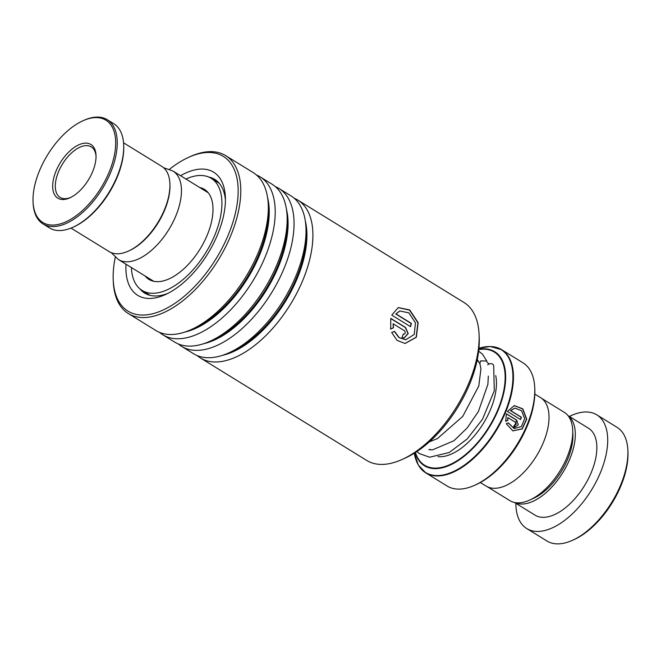 <?xml version="1.0" encoding="UTF-8"?>
<svg xmlns="http://www.w3.org/2000/svg" width="661" height="661" viewBox="0 0 661 661"><rect width="100%" height="100%" fill="white"/><g stroke="black" fill="none" stroke-linecap="round" stroke-linejoin="round"><path stroke-width="0.99" d="M541.764 398.443L564.279 412.315A51.864 27.101 121.6 0 1 572.707 430.294A51.864 27.101 121.6 0 1 529.701 500.08A51.864 27.101 121.6 0 1 517.951 502.864A51.864 27.101 121.6 0 1 509.854 500.633L487.339 486.752M492.024 346.645A72.346 37.801 121.6 0 1 501.674 349.686L490.123 346.496L478.952 348.306A72.132 37.685 -58.4 0 1 489.925 346.529A72.132 37.685 -58.4 0 1 505.219 411.654A72.132 37.685 -58.4 0 1 436.747 475.548A72.132 37.685 -58.4 0 1 414.331 453.19L418.297 465.03L425.767 472.863L447.084 486A72.346 37.801 -58.4 0 0 458.37 489.115A72.346 37.801 -58.4 0 0 474.763 485.232A72.346 37.801 -58.4 0 0 534.749 387.891A72.346 37.801 -58.4 0 0 522.991 362.823L501.674 349.686A72.346 37.801 121.6 0 1 501.245 421.619A72.346 37.801 121.6 0 1 437.053 475.97A72.346 37.801 121.6 0 1 425.767 472.863A72.346 37.801 121.6 0 1 418.719 465.608M534.832 394.088L540.566 397.616A51.938 27.142 121.6 0 1 540.252 449.265A51.938 27.142 121.6 0 1 494.172 488.289A51.938 27.142 121.6 0 1 486.066 486.058L480.332 482.522M534.749 387.891L534.823 389.66A70.487 36.834 121.6 0 1 476.374 484.505L474.763 485.232M514.671 424.775C516.249 424.759 516.605 423.982 515.737 422.462L507.805 417.57L507.83 420.413L505.698 421.231L506.425 413.778L516.745 420.14L518.232 424.858L514.415 427.427L513.564 427.08A72.346 37.801 121.6 0 0 514.671 424.775L514.911 424.883M506.227 423.676L508.375 422.866L514.142 428.535L521.397 426.568L524.669 418.777L521.603 410.737L514.919 408.11L510.672 410.605L521.438 417.24A72.346 37.801 121.6 0 1 520.529 419.561L507.384 411.456L514.299 405.59L522.801 408.837L526.734 419.115L522.297 428.906L512.862 430.873L506.227 423.676M572.707 430.294L572.88 434.459A47.485 24.812 121.6 0 1 533.501 498.361L529.701 500.08M508.226 422.924L514.051 428.51M514.795 408.134L510.449 410.621L521.215 417.256A71.975 37.603 121.6 0 1 520.356 419.454M514.167 405.614L522.611 408.936L526.511 419.14L522.132 428.84L512.771 430.84M507.805 417.57L507.623 420.379L505.5 421.189M506.392 413.885L516.538 420.132L514.316 427.411M515.861 503.327A66.778 34.893 -58.4 0 0 526.759 528.56L546.953 541.012A66.778 34.893 -58.4 0 0 557.372 543.879A66.778 34.893 -58.4 0 0 572.509 540.301A66.778 34.893 -58.4 0 0 627.876 450.447A66.778 34.893 -58.4 0 0 617.027 427.303L596.825 414.86A66.778 34.893 -58.4 0 0 586.406 411.985A66.778 34.893 -58.4 0 0 569.385 416.463M514.663 502.509A51.013 26.655 -58.4 0 0 521.438 504.054A51.013 26.655 -58.4 0 0 566.113 466.856A51.013 26.655 -58.4 0 0 568.121 415.761M514.473 502.476L535.03 515.142A51.013 26.655 -58.4 0 0 542.987 517.332A51.013 26.655 -58.4 0 0 588.249 479.002A51.013 26.655 -58.4 0 0 588.554 428.278L567.997 415.612M526.759 528.56A66.778 34.893 -58.4 0 0 537.178 531.436A66.778 34.893 -58.4 0 0 596.429 481.258A66.778 34.893 -58.4 0 0 596.825 414.86M627.876 450.447L627.95 452.215A64.927 33.926 121.6 0 1 574.12 539.574L572.509 540.301M169.902 183.717L169.943 184.774A48.972 25.589 121.6 0 1 129.333 250.668L128.374 251.106A50.087 26.167 -58.4 0 0 169.902 183.717A50.087 26.167 -58.4 0 0 161.755 166.357L123.557 142.817M71 228.095L109.205 251.634A50.087 26.167 -58.4 0 0 124.442 252.618A50.087 26.167 -58.4 0 0 128.374 251.106M61.101 223.666A60.101 31.406 -58.4 0 0 113.51 159.078A60.101 31.406 -58.4 0 0 87.599 118.988A60.101 31.406 -58.4 0 0 82.881 120.798A60.101 31.406 -58.4 0 0 33.05 201.663A60.101 31.406 -58.4 0 0 61.101 223.666M82.881 120.798L83.848 120.36A61.217 31.984 121.6 0 1 88.657 118.517A61.217 31.984 121.6 0 1 107.272 119.707A61.217 31.984 121.6 0 1 109.982 174.058A61.217 31.984 121.6 0 1 61.663 225.137A61.217 31.984 121.6 0 1 43.039 223.939A61.217 31.984 121.6 0 1 33.091 202.72L33.05 201.663M123.69 144.908L123.731 145.965A60.101 31.406 121.6 0 1 73.892 226.839L72.933 227.277A61.217 31.984 -58.4 0 0 123.69 144.908A61.217 31.984 -58.4 0 0 113.733 123.69L107.272 119.707M43.039 223.939L49.509 227.921A61.217 31.984 -58.4 0 0 68.124 229.119A61.217 31.984 -58.4 0 0 72.933 227.277M67.397 198.787A31.538 16.475 121.6 0 1 53.805 177.751A31.538 16.475 121.6 0 1 81.303 143.867A31.538 16.475 121.6 0 1 96.019 155.409A31.538 16.475 121.6 0 1 69.876 197.837A31.538 16.475 121.6 0 1 67.397 198.787M96.043 156.318A29.679 15.509 -58.4 0 0 91.268 146.891A29.679 15.509 -58.4 0 0 82.237 146.312A29.679 15.509 -58.4 0 0 58.812 171.075A29.679 15.509 -58.4 0 0 60.126 197.424A29.679 15.509 -58.4 0 0 69.157 198.003A29.679 15.509 -58.4 0 0 70.694 197.449M200.481 357.998L366.69 460.428A92.755 48.46 -58.4 0 0 390.99 463.303A92.755 48.46 -58.4 0 0 402.177 459.445A92.755 48.46 -58.4 0 0 479.085 334.648A92.755 48.46 -58.4 0 0 464.005 302.498L297.797 200.076A92.755 48.46 121.6 0 1 300.705 285.139A92.755 48.46 121.6 0 1 224.781 360.873A92.755 48.46 121.6 0 1 200.481 357.998A92.755 48.46 121.6 0 1 197.193 355.593M115.295 257.245A90.896 47.493 -58.4 0 0 113.205 279.644A90.896 47.493 -58.4 0 0 151.79 313.958A90.896 47.493 -58.4 0 0 233.449 220.468A90.896 47.493 -58.4 0 0 199.539 153.559A90.896 47.493 -58.4 0 0 188.575 157.343A90.896 47.493 -58.4 0 0 169.505 169.282M188.575 157.343L190.186 156.616A92.755 48.46 121.6 0 1 201.374 152.757A92.755 48.46 121.6 0 1 225.674 155.632A92.755 48.46 121.6 0 1 228.574 240.695A92.755 48.46 121.6 0 1 152.65 316.429A92.755 48.46 121.6 0 1 128.35 313.554A92.755 48.46 121.6 0 1 113.279 281.412L113.205 279.644M180.56 175.71A72.346 37.801 121.6 0 1 194.665 169.927A72.346 37.801 121.6 0 1 225.376 197.242A72.346 37.801 121.6 0 1 165.39 294.583A72.346 37.801 121.6 0 1 156.665 297.599A72.346 37.801 121.6 0 1 126.011 264.226M139.768 288.717A66.778 34.893 -58.4 0 0 144.668 293.104A66.778 34.893 -58.4 0 0 162.168 295.178A66.778 34.893 -58.4 0 0 167.869 293.393M225.426 199.994A66.778 34.893 -58.4 0 0 214.742 179.395A66.778 34.893 -58.4 0 0 208.62 176.991M275.323 186.609A92.755 48.46 121.6 0 1 278.95 188.459L290.89 195.821A92.755 48.46 121.6 0 1 305.969 227.962A92.755 48.46 121.6 0 1 229.061 352.759A92.755 48.46 121.6 0 1 217.874 356.618A92.755 48.46 121.6 0 1 193.574 353.742L181.626 346.381A92.755 48.46 121.6 0 1 178.346 343.976M278.95 188.459A92.755 48.46 121.6 0 1 281.85 273.522A92.755 48.46 121.6 0 1 205.926 349.256A92.755 48.46 121.6 0 1 181.626 346.381M256.468 174.991A92.755 48.46 121.6 0 1 260.095 176.842L272.043 184.204A92.755 48.46 121.6 0 1 287.114 216.345A92.755 48.46 121.6 0 1 210.206 341.142A92.755 48.46 121.6 0 1 199.019 345.001A92.755 48.46 121.6 0 1 174.719 342.125L162.78 334.763A92.755 48.46 121.6 0 1 159.491 332.359M260.095 176.842A92.755 48.46 121.6 0 1 263.004 261.905A92.755 48.46 121.6 0 1 187.08 337.647A92.755 48.46 121.6 0 1 162.78 334.763M225.674 155.632L253.188 172.587A92.755 48.46 121.6 0 1 268.267 204.728A92.755 48.46 121.6 0 1 191.359 329.525A92.755 48.46 121.6 0 1 180.172 333.384A92.755 48.46 121.6 0 1 155.872 330.508L128.35 313.554M294.178 198.226A92.755 48.46 121.6 0 1 297.797 200.076M403.293 334.053C405.424 334.02 405.813 332.921 404.449 330.748L393.121 323.766L393.493 327.823L390.701 328.996L390.775 318.371L405.515 327.451L408.225 333.574L404.226 337.953L402.045 337.366A92.755 48.46 121.6 0 0 403.293 334.053L403.962 334.251M391.684 332.516L394.526 331.343L399.153 337.589L405.747 339.762L414.232 334.449L415.455 322.874L408.903 312.876L399.814 310.976L396.038 313.95L411.415 323.419A92.755 48.46 121.6 0 1 410.531 326.666L391.75 315.099L398.302 307.588L409.729 309.951L418.149 322.675L416.323 337.275L405.102 343.472L397.079 340.39L391.684 332.516M479.085 334.648L479.225 338.176A89.045 46.526 121.6 0 1 405.4 457.982L402.177 459.445M394.336 331.417L398.963 337.614L405.647 339.762M399.682 311.025L395.799 314.025L411.167 323.493A92.383 48.27 121.6 0 1 410.349 326.551M398.17 307.638L409.547 310.116L417.909 322.775L416.133 337.259L405.019 343.464M393.121 323.766L393.27 327.848L390.477 329.013M390.742 318.536L405.284 327.501L408.002 333.541L404.127 337.953M403.251 334.169L403.854 334.268M487.025 361.716L486.81 361.071L480.704 360.84L479.845 363.484L480.944 368.879L478.804 385.95L462.733 416.422L437.491 438.54L429.295 441.887M487.719 364.847A3.71 2.958 -22.7 0 1 493.676 365.55L494.279 390.783L482.513 419.231L467.162 438.97L449.224 452.537L429.642 457.214L419.371 453.603L416.86 451.562M145.098 275.984A52.872 27.622 -58.4 0 0 146.37 277.389A52.872 27.622 -58.4 0 0 148.915 279.38A52.872 27.622 -58.4 0 0 198.515 251.461A52.872 27.622 -58.4 0 0 206.943 191.351A52.872 27.622 -58.4 0 0 204.389 189.36A52.872 27.622 -58.4 0 0 199.639 187.476M131.399 267.54A65.852 34.405 -58.4 0 0 138.934 287.948A65.852 34.405 -58.4 0 0 142.107 290.435A65.852 34.405 -58.4 0 0 203.885 255.658A65.852 34.405 -58.4 0 0 214.379 180.792A65.852 34.405 -58.4 0 0 211.206 178.305A65.852 34.405 -58.4 0 0 185.948 179.032M430.898 449.868A50.087 26.167 121.6 0 1 430.485 449.629L430.063 449.364M163.573 167.696L172.992 171.05A51.979 27.159 121.6 0 1 172.678 222.732A51.979 27.159 121.6 0 1 126.557 261.797A51.979 27.159 121.6 0 1 118.443 259.558L153.666 281.264M487.207 362.567A53.797 28.109 121.6 0 1 489.223 363.947M495.717 375.63A53.797 28.109 121.6 0 1 480.431 427.915A53.797 28.109 121.6 0 1 439.623 456.759A53.797 28.109 121.6 0 1 438.012 456.668M478.861 349.289A67.001 35.008 121.6 0 1 484.306 348.826A67.001 35.008 121.6 0 1 498.518 409.316A67.001 35.008 121.6 0 1 434.913 468.657A67.001 35.008 121.6 0 1 415.158 452.661M415.43 452.496A66.472 34.736 -58.4 0 0 434.955 468.095A66.472 34.736 -58.4 0 0 498.055 409.217A66.472 34.736 -58.4 0 0 483.959 349.198A66.472 34.736 -58.4 0 0 478.828 349.611M477.077 360.617A53.797 28.109 121.6 0 1 478.093 360.551M305.324 221.03A88.516 46.253 121.6 0 1 285.544 301.242A88.516 46.253 121.6 0 1 222.823 355.246A88.516 46.253 121.6 0 1 222.575 355.304M286.469 209.413A88.516 46.253 121.6 0 1 266.689 289.625A88.516 46.253 121.6 0 1 203.968 343.629A88.516 46.253 121.6 0 1 203.72 343.687M267.622 197.796A88.516 46.253 121.6 0 1 247.842 278.008A88.516 46.253 121.6 0 1 185.113 332.012A88.516 46.253 121.6 0 1 184.873 332.07M305.969 227.962L306.134 231.994A88.516 46.253 121.6 0 1 232.738 351.098L229.061 352.759M287.114 216.345L287.279 220.377A88.516 46.253 121.6 0 1 213.883 339.481L210.206 341.142M268.267 204.728L268.424 208.76A88.516 46.253 121.6 0 1 195.036 327.864L191.359 329.525M118.443 259.558L111.213 252.659M172.992 171.05L208.215 192.756M477.06 360.666L478.82 361.749M479.911 363.831L477.308 359.51M428.906 449.637L432.459 449.885L453.917 440.755L467.269 427.849L478.399 411.506L487.892 384.355L488.314 376.084M486.81 361.071L482.596 354.288L478.663 351.156M142.107 290.435L150.088 295.351M211.206 178.305L219.188 183.229"/></g></svg>
